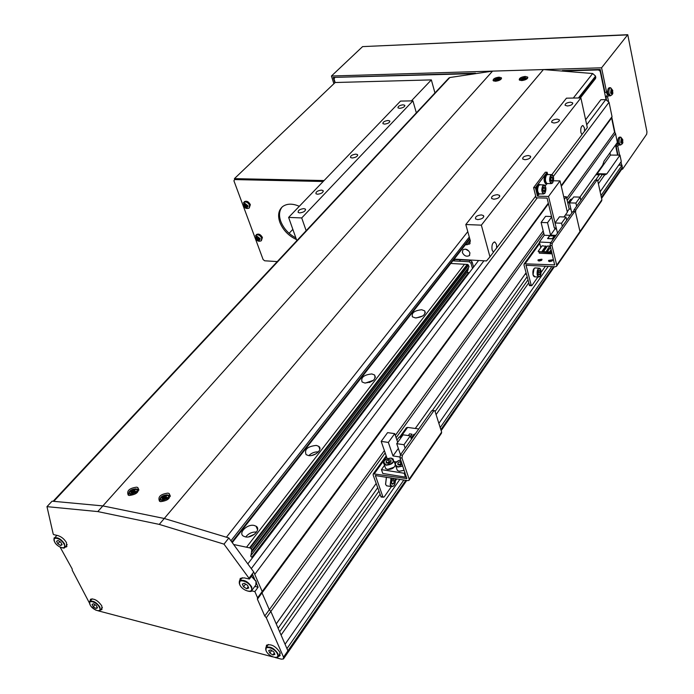 <?xml version="1.0" encoding="UTF-8"?>
<svg xmlns="http://www.w3.org/2000/svg" width="694" height="694" viewBox="0 0 694 694"><rect width="100%" height="100%" fill="white"/><g stroke="black" fill="none" stroke-linecap="round" stroke-linejoin="round"><path stroke-width="1.04" d="M609.965 152.81L610.442 155.074L619.976 155.144L621.277 161.442L600.145 191.787M619.976 155.144L606.825 173.89L604.925 174.897L599.807 174.133L595.678 179.963M399.883 479.363L285.061 644.249L281.07 635.036L380.008 494.345M436.092 414.596L528.628 283.005M598.401 183.789L604.708 174.819M438.868 423.375L548.217 266.357M279.665 631.792L378.881 491.187M435.112 411.507L527.865 280.055M597.786 180.969L602.574 174.185M278.138 628.287L377.666 487.769M432.518 410.328L527.05 276.863M599.33 174.81L595.86 174.758L579.958 197.105M276.247 623.915L376.148 483.518L276.229 623.871L270.842 611.449L385.179 452.887M415.316 428.476L525.106 274.191M415.281 428.476L526.017 272.863M579.924 197.105L602.644 165.189L604.084 161.06L617.356 142.452L615.5 133.482L567.189 200.479M396.109 437.732L543.714 233.045M618.684 165.172L622.058 165.207L622.024 168.824L601.585 198.406M585.623 119.758L600.874 99.71L605.723 99.632L609.046 102.226L612.03 116.653L611.605 117.963L614.546 132.198L615.5 133.482M403.847 480.014L286.96 648.63L287.915 650.816L287.819 652.603L287.915 650.816L270.842 611.449L269.324 609.722L384.381 450.571M440.204 427.565L551.799 266.565M600.978 195.613L622.058 165.207M610.442 155.074L597.178 173.734L595.86 174.758M395.328 435.424L543.185 230.911M566.703 198.38L614.546 132.198M537.295 197.851L254.759 574.363L262.202 591.531L262.011 592.876L269.324 609.722L270.842 611.449L266.296 617.747L264.77 616.012L269.324 609.722L262.011 592.876L548.468 203.732M561.307 186.296L611.605 117.963M264.77 616.012L257.396 599.156L262.011 592.876L262.202 591.531L548.321 203.134M561.168 185.697L612.03 116.653M247.819 563.901L478.591 260.493M450.779 263.46L467.765 264.457L469.075 266.782L251.584 550.871L251.497 552.407L468.363 268.587L468.285 267.823M472.484 268.517L471.009 263.269L469.127 261.777L452.826 260.849M468.363 268.587L467.157 272.508L469.344 272.638M469.127 261.777L470.211 260.363L460.504 259.816L459.411 261.222M471.009 263.269L472.094 261.855L470.211 260.363M473.56 267.095L472.094 261.855M453.72 260.901L454.822 259.495L453.928 259.443M454.822 259.495L460.504 259.816M321.496 190.104C317.479 190.677 315.64 191.908 315.996 193.791L317.531 194.251C321.556 193.687 323.395 192.455 323.048 190.572L321.496 190.104M388.059 120.487C384.441 121.016 382.732 122.075 382.932 123.662L384.58 124.113C388.206 123.584 389.915 122.526 389.716 120.947L388.059 120.487M557.039 119.09C553.248 119.568 551.47 120.643 551.704 122.335L553.942 123.012C557.733 122.534 559.52 121.45 559.295 119.767L557.039 119.09M497.364 194.676C493.113 195.179 491.196 196.454 491.63 198.501L493.781 199.204C498.04 198.71 499.958 197.434 499.533 195.387L497.364 194.676M303.807 208.608C299.669 209.198 297.804 210.473 298.203 212.451L299.695 212.902C303.833 212.321 305.707 211.045 305.317 209.068L303.807 208.608M481.384 214.906C477.004 215.426 475.06 216.754 475.555 218.905L477.672 219.616C482.061 219.104 484.013 217.777 483.527 215.626L481.384 214.906M570.381 102.192C566.686 102.66 564.933 103.701 565.133 105.315L567.388 105.982C571.084 105.514 572.836 104.464 572.645 102.851L570.381 102.192M403.041 104.811C399.51 105.332 397.836 106.356 398 107.882L399.675 108.333C403.205 107.813 404.888 106.789 404.723 105.271L403.041 104.811M462.343 252.503C464.182 255.947 466.533 256.971 469.387 255.574L469.942 252.911C468.112 249.458 465.761 248.435 462.907 249.823L462.343 252.503M465.492 249.129L468.745 251.02M493.373 252.191L496.678 247.94L496.453 244.314L494.917 242.041C492.454 242.44 491.517 245.112 492.107 250.066L493.443 252.234L489.973 256.849L481.35 225.151L465.804 224.526L470.315 240.74L469.621 244.01L465.379 244.817M581.902 134.627L584.574 131.227L584.417 127.904L582.925 125.519C581.13 126.048 580.453 128.381 580.921 132.537L581.971 134.679L551.904 174.61M355.883 154.129C352.084 154.684 350.314 155.82 350.583 157.547L352.179 158.006C355.987 157.46 357.766 156.323 357.497 154.597L355.883 154.129M528.281 155.517C524.274 156.003 522.426 157.174 522.756 159.03L524.959 159.724C528.967 159.238 530.815 158.067 530.502 156.211L528.281 155.517M306.149 230.686L301.717 217.933L412.913 100.864L400.542 101.081L288.617 217.404L296.832 240.653M454.188 259.114L486.52 260.935L489.973 256.849M301.717 217.933L288.617 217.404M412.913 100.864L416.339 112.844M481.35 225.151L580.878 97.923L566.46 98.175L465.804 224.526M535.699 196.124L496.678 247.94M580.878 97.923L587.324 127.575L584.574 131.227M277.999 656.628L279.751 655.917L279.916 652.325C275.631 646.149 271.181 643.763 266.548 645.168L266.01 647.702M100.283 610.069L101.897 609.618L101.818 605.914C97.984 600.57 94.219 598.349 90.524 599.252L89.994 601.342M64.846 547.271L66.546 546.829L66.494 542.656C64.316 539.056 61.41 536.688 57.793 535.551L53.551 534.597L53.169 533.868L46.975 506.646L52.085 501.181L102.868 505.909L492.558 71.118L543.411 69.565L592.676 73.521L595.573 76.114L595.573 78.491L580.349 97.932M254.412 578.657L252.668 574.658L249.372 579.039L244.158 577.859L240.28 578.397L239.569 581.104M275.336 657.565L281.408 659.161L283.447 658.936L283.534 657.149L266.296 617.747M257.396 599.156L257.578 597.812L262.202 591.531L253.735 571.995L228.864 537.963L164.261 518.487L102.868 505.909L164.261 518.487L543.411 69.565M249.372 579.039L249.025 578.249L253.735 571.995M256.494 583.437L258.125 587.193L254.863 591.592L257.578 597.812M249.025 578.249L223.997 544.139L228.864 537.963M223.997 544.139L159.264 524.395L164.261 518.487M159.264 524.395L97.793 511.582L102.868 505.909M97.793 511.582L46.975 506.646M60.161 547.193L72.211 569.011L72.245 570.242L89.543 603.242M91.33 606.651L96.015 610.252M98.322 610.859L272.577 656.836M251.497 590.811L254.863 591.592M254.793 586.43L258.125 587.193M415.359 317.93C422.646 317.158 425.769 314.807 424.719 310.886L421.709 309.75C414.431 310.53 411.325 312.881 412.401 316.811L415.359 317.93M364.792 383.027C372.773 382.177 376.044 379.505 374.604 375.012L371.845 373.945C363.873 374.795 360.628 377.475 362.094 381.978L364.792 383.027M308.448 455.55C314.772 456.834 323.152 449.296 318.737 446.355L316.334 445.409C307.537 446.372 304.137 449.452 306.115 454.639L308.448 455.55M245.286 536.861C252.174 538.613 261.525 529.314 256.077 526.217L254.151 525.453C247.281 523.744 237.929 533.009 243.447 536.141L245.286 536.861M251.497 552.407L250.786 556.302L252.477 557.776M464.503 264.267L246.535 547.219L249.554 547.861L467.192 264.423M246.535 547.219L233.644 544.504M252.009 550.654L251.237 548.841L468.606 265.125M251.237 548.841L250.187 547.991L467.765 264.457M250.187 547.991L249.554 547.861M254.637 534.146L248.565 536.878M256.607 532.038C252.174 531.778 248.547 533.417 245.719 536.939M316.134 453.763L311.832 455.446M318.442 451.872C314.712 451.707 311.519 452.948 308.865 455.602M369.971 382.299L369.39 382.498M373.502 380.269L365.356 383.071M422.776 315.944L416.261 317.956M607.918 94.245L605.914 96.891L607.588 96.865L608.43 100.942M611.813 117.321L615.014 132.832M605.914 96.891L606.504 99.719M618.059 143.441L616.133 146.156L617.773 146.156L619.629 155.144M621.009 161.832L621.703 165.207M622.345 168.304L622.535 169.206L621.772 169.197M616.133 146.156L617.99 155.135M619.751 163.637L620.072 165.181M607.588 96.865L608.569 95.555M617.834 140.492L617.148 141.446M617.773 146.156L618.727 144.812M333.883 83.722L331.446 76.019L601.577 67.795L627.766 34.7L646.964 131.929L646.669 134.228L622.535 169.206M601.577 67.795L606.651 92.354L607.64 91.053M627.428 34.882L362.589 46.611L331.446 76.019M362.589 46.611L627.671 34.709M334.898 82.76L333.207 77.416L475.459 73.182M562.383 70.597L600.232 69.469L604.986 92.389L606.651 92.354M616.931 143.051L617.382 143.259M606.304 92.363L607.25 94.054M566.252 70.883L598.497 69.929L600.18 71.239L606.07 99.65M472.076 73.668L335.141 77.355M434.947 92.944L431.347 79.897L335.15 82.517L334.031 78.951L334.751 77.728M615.491 145.063L617.582 155.126M619.438 164.088L619.664 165.181M296.433 239.534C288.487 235.804 282.944 230.009 279.803 222.167C277.591 215.452 278.494 210.291 282.501 206.682C286.822 203.481 292.426 203.351 299.322 206.283M295.852 237.895C288.6 234.017 283.551 228.465 280.714 221.23C278.745 215.409 279.222 210.664 282.137 207.003M277.262 261.586L264.666 260.788L263.113 259.547L233.921 180.804L234.598 179.581L235.552 178.67L324.081 180.544L234.407 178.644L234.711 179.468M234.598 179.581L323.17 181.498M292.842 229.367L289.112 233.297M335.15 82.517L234.407 178.644M431.347 79.897L411.377 100.89M621.243 138.583L620.74 142.513L622.266 143.571L622.77 139.659L621.243 138.583M620.531 137.169L619.707 137.091C618.198 137.421 617.617 139.425 617.972 143.085L619.499 145.081M622.076 143.519L622.813 140.353L621.607 138.644L621.564 141.142L620.861 141.81L621.069 142.817L622.067 142.357L622.076 143.519M622.475 141.776L621.026 141.671M621.772 142.149L620.93 142.114M621.564 141.064L622.57 141.029M622.813 140.353L621.607 140.622M622.362 140.015L621.546 140.049M611.128 89.127L610.616 93.117L612.195 94.323L612.707 90.341L611.128 89.127M610.364 87.739L609.506 87.678C607.987 88.034 607.415 90.047 607.797 93.725L609.419 95.876M611.995 94.245L612.759 91.053L611.501 89.205L611.457 91.738L610.737 92.397L610.946 93.447L611.978 93.022L611.995 94.245M612.394 92.467L610.763 92.371M611.674 92.788L610.824 92.77M611.44 91.764L612.498 91.703M612.759 91.053L611.483 91.348M612.282 90.654L611.457 90.697M258.229 238.111L259.478 238.641M257.127 236.298L255.782 238.536L258.862 240.992L260.224 238.762L257.127 236.298M261.378 240.671L262.419 237.461C260.701 234.468 258.741 233.488 256.52 234.52L256.216 234.91M258.255 240.697L259.148 240.74L258.879 239.343L260.042 239.274L259.695 238.32L258.524 238.398L257.648 236.689L256.754 236.645L256.78 238.302L255.86 238.12L256.216 239.074L258.255 240.697L258.905 239.031L258.715 238.519L257.717 239.725M257.032 237.877L257.76 237.253M257.127 239.257L258.298 238.189L257.595 237.556M257.795 237.374L256.78 238.302M256.216 239.074L257.812 238.163M259.712 238.363L258.879 239.343M246.04 205.233L247.342 205.892M244.982 203.437L243.637 205.771L246.769 208.261L248.114 205.927L244.982 203.437M249.25 207.992L250.361 204.643C248.652 201.624 246.682 200.618 244.444 201.642L244.123 202.049M246.144 207.966L247.047 208L246.76 206.543L247.94 206.456L247.584 205.476L246.405 205.571L245.511 203.828L244.609 203.802L244.644 205.511L243.715 205.346L246.144 207.966L246.517 207.029M246.561 206.933L246.622 205.771L245.598 206.959M244.895 205.06L245.641 204.452M244.999 206.482L246.197 205.433L245.424 204.626M245.676 204.6L244.644 205.511M244.08 206.318L245.711 205.415M247.619 205.58L246.76 206.543M521.688 80.582C525.826 80.018 527.822 78.856 527.666 77.103L525.237 76.444C521.107 77.017 519.121 78.179 519.277 79.923L521.688 80.582M495.438 81.259C499.55 80.686 501.528 79.524 501.372 77.789L499.055 77.164C494.952 77.745 492.974 78.908 493.139 80.643L495.438 81.259M160.67 501.641C168.208 500.626 171.036 497.928 169.171 493.555L167.974 493.122C160.444 494.145 157.633 496.852 159.525 501.233L160.67 501.641M129.301 495.49C136.701 494.458 139.529 491.812 137.785 487.544L136.675 487.153C129.275 488.194 126.464 490.84 128.234 495.108L129.301 495.49M448.723 78.214L449.833 77.528L492.558 71.118M570.39 199.577L572.281 198.961M580.618 199.187L581.589 199.213M573.634 211.427L574.016 209.9L575.829 209.961L575.526 212.225L579.976 231.527L579.724 232.655L556.666 266.106M579.88 232.421L601.62 200.887L601.88 199.759L597.742 180.761L597.282 179.998L595.079 180.18L574.016 209.9M595.079 180.18L597.135 179.989M596.857 180.214L575.829 209.961M576.627 206.213L575.907 203.073L580.149 197.113L580.861 200.245M567.744 202.874L569.479 202.926M580.149 197.113L573.73 196.94L569.47 202.882L575.907 203.073M570.91 209.102L569.184 209.041L566.321 196.749L563.736 196.68M571.821 212.997L569.47 202.882M565.376 215.019L570.268 215.183M564.378 199.438L566.321 196.749M567.258 211.748L569.184 209.041M538.084 259.825L538.041 260.658L541.832 260.024L541.875 259.2L538.084 259.825M548.624 260.397L548.59 261.23L552.415 260.606L552.45 259.782L548.624 260.397M545.441 266.201L541.112 272.395M537.893 277.001L531.916 285.546L529.583 285.694L523.97 264.969L524.222 263.815L554.636 264.882L550.116 245.511L550.429 243.178L552.277 243.264L551.964 245.607L556.744 265.203L556.501 266.34L555.321 266.765L526.035 265.273L531.361 285.815M601.88 199.759L579.976 231.527L575.526 212.225L575.066 211.47L572.776 211.653L550.429 243.178M572.776 211.653L574.892 211.47M574.589 211.713L552.277 243.264M556.744 265.203L579.976 231.527L579.724 232.655M541.407 260.441L538.917 261.057M551.982 261.022L549.457 261.638M551.548 216.528L545.571 216.32L541.103 222.444L544.261 235.266L539.394 242.033L540.791 247.654M562.331 226.391L561.576 223.216L565.974 217.04L566.712 220.206M542.144 245.763L545.987 246.353L541.979 252L538.128 251.393L542.144 245.763M544.174 248.912L545.345 248.964M547.982 249.094L549.171 249.155M550.863 242.57L539.394 242.033M549.691 246.127L545.796 252.191L549.691 246.127L547.445 246.014L543.437 251.662L545.796 252.191M544.261 235.266L555.686 235.76M549.613 235.734L547.566 238.597L552.355 238.814L554.393 235.943L549.648 235.891M541.103 222.444L547.531 222.687L550.568 235.136L555.963 235.37M557.516 233.184L555.061 222.974L561.576 223.216M547.531 222.687L551.661 216.988M556.519 229.02L554.974 228.959L554.732 227.953M565.974 217.04L559.477 216.806L555.061 222.974M545.883 245.945L541.875 251.584M538.128 251.393L541.979 252M551.14 249.684L549.527 251.974L547.262 251.861L550.542 247.22M551.921 252.885L539.316 251.861M539.056 252.226L539.299 253.18L552.155 253.848M551.73 252.087L551.105 252.052L551.557 251.402M550.568 235.136L554.974 228.959M547.262 251.861L549.527 251.974M551.244 250.1L549.631 252.39M551.105 252.052L551.825 252.503M545.692 251.775L543.437 251.662M547.8 238.606L549.691 235.83L554.185 236.021L552.268 238.719L547.774 238.51M538.275 272.222L538.154 272.907M538.128 272.803L538.683 270.677L539.732 270.504L540.227 272.447L539.663 274.572L538.613 274.746L538.128 272.803M538.301 272.334L540.227 272.447M538.553 274.503L539.663 274.572M556.31 228.17L554.775 228.126M415.645 433.368L414.214 434.496M396.812 478.869L395.563 480.656M391.347 486.685L384.146 496.982L381.127 497.034L373.112 475L373.268 473.829L406.814 478.6L399.952 457.771L400.36 454.934L402.407 455.247L402 458.083L409.165 479.19L409.009 480.352L407.742 480.647L375.402 475.564L383.079 497.372M381.631 497.121L381.127 497.034M406.259 427.929L407.586 427.409L418.768 428.953M409.165 480.127L441.453 433.264L441.636 432.102L435.034 411.273L434.626 410.64L431.685 410.735L400.36 454.934M431.685 410.735L434.184 410.579M433.698 410.987L402.407 455.247M384.519 465.301L381.44 469.621L382.793 473.464L405.504 477.134L406.198 476.127M405.504 477.134L404.186 473.256L404.88 472.25M405.149 448.168L403.995 444.724L410.31 435.849L411.447 439.285M381.44 469.621L404.186 473.256M397.679 442.347L394.721 433.637L387.59 432.631L381.197 441.393L387.157 458.595M401.236 437.376L399.119 437.073L396.925 440.126M411.29 438.816L411.742 438.877M396.352 461.944L393.984 461.579M410.31 435.849L403.075 434.817L396.725 443.666L403.995 444.724M400.499 454.744L396.725 443.666M381.197 441.393L388.345 442.434L392.986 455.932L399.813 456.973M388.345 442.434L394.721 433.637M411.082 438.183L413.745 434.435L414.786 434.583M408.35 435.572L409.581 433.845L412.036 434.192L410.484 436.379M392.986 455.932L398.347 448.419M412.036 434.192L410.631 436.821M391.529 482.703L391.928 480.057M391.945 479.996L391.572 482.816M391.329 482.139L392.093 479.493L393.576 478.938L394.305 481.029L393.541 483.666L392.058 484.23L391.329 482.139M392.179 480.673L394.305 481.029M391.763 483.371L393.541 483.666M390.392 461.84L388.024 462.36L389.195 461.649L390.392 461.84M386.905 463.037L388.024 462.36L387.2 463.089M386.228 462.933L386.185 461.137L388.527 459.723L390.93 460.087L390.982 461.883L388.631 463.306L386.228 462.933M386.844 463.028L386.185 461.137M389.195 461.649L388.527 459.723M389.69 462.672L388.206 463.245M401.947 463.635L399.701 464.182L401.947 463.635M398.573 464.867L399.701 464.182L398.877 464.911M402.095 464.078L400.351 465.145L397.922 464.763L397.862 462.95L400.212 461.527L401.288 461.692M398.512 464.85L397.862 462.95M400.872 463.462L400.212 461.527M401.444 464.477L399.874 465.067M556.102 228.014L554.298 227.936L547.115 198.111L536.115 197.816L533.608 187.614L535.412 187.658L537.503 196.168L548.52 196.463L556.232 227.832M553.474 180.787L560.041 180.908L567.362 212.217L563.979 216.97M535.412 187.658L547.115 172.251L545.319 172.225L533.608 187.614M546.751 183.858L545.258 185.845M538.986 194.19L537.503 196.168M547.115 172.251L547.575 174.211M560.041 180.908L548.52 196.463M544.035 187.042L544.937 188.195L544.894 190.59L543.957 191.848L543.055 190.703L543.098 188.291L544.035 187.042M543.202 188.152L544.937 188.195M543.064 190.546L544.894 190.59M540.149 193.895L539.038 194.199C537.087 192.342 536.809 189.462 538.206 185.541L538.301 185.923M540.444 184.821L539.897 184.483L538.57 185.498M538.206 185.541L537.408 185.125C535.733 189.002 535.924 192.012 537.989 194.164L538.535 194.181M539.359 184.465L537.703 184.804L537.833 185.333M537.703 184.804L538.475 185.125M547.913 183.554L546.837 183.858C544.903 182.028 544.625 179.165 545.996 175.252L546.091 175.643M548.173 174.558L547.635 174.22L546.351 175.226M545.996 175.252L545.206 174.853C543.549 178.714 543.749 181.707 545.788 183.841L546.317 183.849M547.124 174.211L545.493 174.541L545.614 175.053M545.493 174.541L546.265 174.853M551.782 176.744L552.658 177.898L552.615 180.275L551.695 181.507L550.81 180.353L550.854 177.976L551.782 176.744M550.932 177.872L552.658 177.898M550.819 180.24L552.615 180.275M92.068 604.405L93.551 603.771L96.275 605.498L97.507 607.857L96.015 608.482L93.3 606.756L92.068 604.405M97.134 607.146L96.015 608.482M95.026 604.708L93.3 606.756M268.699 650.53L270.677 649.922L273.774 651.857L274.893 654.39L272.916 654.98L269.819 653.054L268.699 650.53M274.286 653.011L272.916 654.98M271.614 650.504L269.819 653.054M520.96 78.951L522.391 80.235L526.156 78.812L524.716 77.528L520.96 78.951M525.549 79.012L526.017 78.465L524.013 77.641L521.064 79.133L522.226 78.882L522.009 79.984L523.059 79.957L523.554 79.099L525.549 79.012M523.155 79.767L522.695 78.335M522.738 79.957L522.504 79.125M524.629 78.864L524.464 78.032M523.415 78.058L523.614 79.081M524.013 77.641L524.031 78.943M497.85 78.301L494.588 79.975L496.835 80.851L500.096 79.168L497.85 78.301M496.331 80.678L499.801 78.89L497.199 78.474L495.048 79.584L494.848 80.096L496.514 79.862L496.331 80.678M498.188 79.428L498.023 78.691M496.722 80.617L496.514 79.862M496.913 78.856L497.286 80.539M497.199 78.474L497.442 80.443M496.774 80.608L496.288 79.177M498.457 78.864L498.535 79.368M166.681 498.682L165.901 498.5M161.424 497.208C160.158 498.925 160.401 500.053 162.153 500.6L167.662 498.413C168.92 496.687 168.668 495.559 166.916 495.03L161.424 497.208M166.707 498.804L167.67 497.676L166.083 497.13L165.944 496.479L167.176 495.438L165.918 495.195L163.628 496.652L162.283 496.635L161.32 497.754L162.665 497.78L161.797 499.992L163.064 500.244L164.062 498.674L165.12 498.257L166.707 498.804M166.083 497.13L166.725 498.786M164.617 498.509L163.628 496.652M162.283 496.635L164.079 498.674M162.665 497.78L163.55 499.437M165.658 498.422L166.43 498.023M163.454 499.585L162.804 498.431M164.678 496.236L165.476 498.361M165.918 495.195L165.979 496.444M165.987 496.531L166.057 497.954M135.313 492.575L134.558 492.436M130.186 491.161C128.911 492.844 129.11 493.946 130.793 494.466L136.224 492.324C137.499 490.641 137.291 489.539 135.608 489.027L130.186 491.161M135.278 492.705L136.25 491.604L134.714 491.074L134.593 490.441L135.842 489.417L134.619 489.183L132.337 490.615L131.045 490.597L130.073 491.69L131.366 491.708L130.472 493.885L131.687 494.119L133.742 492.176L135.278 492.705M134.358 492.367L134.731 491.109L135.339 492.636M133.309 492.393L132.337 490.615M131.045 490.597L132.788 492.566M131.366 491.708L132.216 493.278M132.112 493.434L131.478 492.35M133.378 490.198L134.185 492.306M134.619 489.183L134.688 490.354M56.552 541.268L58.01 540.496L60.794 542.248L62.104 544.755L60.638 545.51L57.862 543.766L56.552 541.268M61.818 544.2L60.638 545.51M59.805 541.624L57.862 543.766M242.319 584.07L244.314 583.307L247.515 585.268L248.704 587.983L246.708 588.738L243.516 586.777L242.319 584.07M248.174 586.768L246.708 588.738M245.555 584.07L243.516 586.777M283.534 657.149L405.817 480.335M440.863 429.655L553.578 266.661M601.394 197.521L622.44 167.089M553.335 176.467L609.046 102.226M251.28 568.638L483.926 260.788M586.716 124.781L605.723 99.632M597.178 173.734L606.825 173.89M470.28 240.618L466.941 244.895M250.716 555.807L467.166 272.057M251.757 557.343L468.545 272.595M622.778 139.711L620.861 137.195C619.386 137.525 618.831 139.468 619.178 143.033L620.627 144.985M612.715 90.385L610.677 87.765C609.202 88.112 608.647 90.073 609.011 93.647L610.573 95.746M256.52 234.52L255.566 238.415C256.867 240.992 258.741 241.79 261.187 240.827L261.699 238.12C260.024 235.205 258.107 234.251 255.947 235.257L255.574 235.795M244.444 201.642L243.421 205.658C244.635 208.209 246.509 209.041 249.059 208.148L249.614 205.285C247.958 202.353 246.04 201.381 243.863 202.37L243.455 202.926M53.828 501.259L449.833 77.528M231.883 542.092L469.699 238.502M579.802 97.941L595.86 77.45M230.929 540.799L469.291 237.044M578.423 97.967L595.573 76.114M226.47 537.165L467.782 231.649M573.296 98.062L592.676 73.521M571.639 198.944L568.794 202.908M539.732 243.377L525.332 263.425M554.706 264.249L554.15 265.056M526.39 265.108L525.931 265.75M551.964 245.607L550.116 245.511M529.149 285.017L530.927 285.139M540.878 270.192C538.587 267.216 537.451 268.838 537.468 275.067C539.767 278.025 540.904 276.394 540.878 270.192C541.32 274.46 540.513 276.75 538.457 277.036L537.251 275.154C536.792 270.903 537.564 268.578 539.576 268.188L540.279 268.83M539.012 268.162L535.438 267.945C533.417 268.335 532.645 270.651 533.105 274.893L534.892 276.819M533.027 274.798L534.085 268.483M533.608 276.125L533.044 274.885C532.524 271.128 533.183 268.804 535.005 267.893M539.802 276.524L538.457 277.036L534.319 276.776L533.018 274.859M407.586 427.409L400.507 437.272M386.523 456.747L374.456 473.56M406.823 477.949L406.285 478.721M441.636 432.102L409.165 479.19M375.784 475.442L375.341 476.058M402 458.083L399.952 457.771M380.78 496.505L382.732 496.843M391.329 477.966L390.436 484.985C393.541 487.735 395.164 485.609 395.32 478.617M393.672 485.991L391.164 486.563L390.184 485.089L391.043 477.923M386.471 477.177L385.612 484.325L386.593 485.8L387.963 486.034M385.543 484.169L386.437 477.168M391.008 458.109C383.747 459.497 382.125 461.77 386.142 464.928C393.437 463.531 395.06 461.258 391.008 458.109M391.156 458.127L393.073 458.925C394.435 462.551 392.11 464.65 386.098 465.206L383.53 463.453L383.556 461.935L384.554 460.374M384.918 466.429L385.673 468.589L387.547 469.37C391.364 469.491 393.923 468.146 395.216 465.336M385.586 468.337L385.109 466.975M394.097 467.192L387.773 469.404M395.138 463.956L393.81 461.076M400.681 459.922C394.765 462.23 393.819 464.512 397.853 466.776L402.685 465.804M402.78 466.073L397.818 467.053L395.884 466.247L395.086 464.338L396.265 462.117M396.569 468.224L397.324 470.428L399.25 471.235L404.203 470.263L399.475 471.269M397.237 470.176L396.76 468.771M544.903 193.201C546.516 187.753 545.909 185.237 543.09 185.671C541.476 191.154 542.083 193.661 544.903 193.201M544.747 193.392L543.437 193.973C541.528 191.96 541.346 189.15 542.899 185.524L544.243 184.899L545.007 185.532M543.732 184.89L540.019 184.812L538.7 185.411M538.449 193.227C537.191 190.755 537.234 188.204 538.561 185.576M538.683 185.437C537.121 189.046 537.295 191.856 539.221 193.869L539.732 193.886M552.624 182.869C554.202 177.482 553.612 174.983 550.845 175.374C549.266 180.778 549.856 183.277 552.624 182.869M552.476 183.051L551.21 183.624C549.31 181.628 549.128 178.835 550.663 175.226L551.947 174.619L552.702 175.235M551.47 174.61L547.757 174.55L546.482 175.14C544.929 178.757 545.111 181.55 547.011 183.537L547.505 183.546M546.256 182.912C545.007 180.466 545.033 177.924 546.351 175.296M99.424 607.337C96.622 601.603 86.915 599.096 90.177 604.925C92.953 610.599 102.625 613.166 99.424 607.337M89.621 603.26L90.055 601.299C93.282 600.51 96.579 602.461 99.936 607.137L100.014 610.373L98.47 610.763M277.392 653.922C274.919 647.771 263.191 644.743 266.227 650.998C268.691 657.079 280.367 660.176 277.392 653.922M265.923 650.105L266.253 647.415C270.304 646.192 274.208 648.283 277.956 653.696L277.817 656.836L275.813 657.47M159.846 500.4L159.889 501.406M170.203 496.436L168.13 495.048M128.616 494.388L128.642 495.299M138.765 490.302L136.831 489.044M64.004 544.087C61.011 537.98 51.209 535.751 54.67 541.936C57.645 547.982 67.413 550.273 64.004 544.087M54.045 540.036L54.583 537.911C57.862 537.121 61.185 539.108 64.542 543.879L64.594 547.531L62.868 547.896M251.237 587.35C248.573 580.731 236.576 578.007 239.812 584.712C242.458 591.245 254.403 594.047 251.237 587.35M239.473 583.723L239.924 580.678C244.097 579.395 248.062 581.546 251.818 587.115L251.601 590.707L249.285 591.349M252.052 590.108L255.808 585.059L256.043 581.459L251.419 576.324M251.523 576.185L255.93 581.069M256.069 581.416L256.225 581.936M288.036 652.299L406.727 480.482M441.167 430.627L554.402 266.713M469.751 255.097L469.387 255.574M470.081 243.421L469.621 244.01M530.693 157.009L530.502 156.211M357.705 155.265L357.497 154.597M494.171 241.998L494.917 242.041M404.88 105.818L404.723 105.271M572.784 103.484L572.645 102.851M483.796 216.641L483.527 215.626M305.603 209.892L305.317 209.068M499.775 196.324L499.533 195.387M559.451 120.444L559.295 119.767M389.889 121.528L389.716 120.947M323.3 191.336L323.048 190.572M280.176 655.301L279.751 655.917M66.945 546.378L66.546 546.829M283.664 658.623L287.819 652.603M425.318 312.812L424.719 310.886M375.411 377.389L374.604 375.012M319.839 449.278L318.737 446.355M257.578 529.765L256.077 526.217M617.226 143.259L618.016 143.259M622.83 141.836C623.108 143.085 622.301 144.135 620.41 144.994L619.248 145.107M607.094 94.054L607.866 94.046M612.793 92.441C613.071 93.759 612.264 94.87 610.373 95.763L609.193 95.902M527.813 77.728L527.666 77.103M501.528 78.405L501.372 77.789M170.308 496.028L169.171 493.555M138.869 489.851L137.785 487.544M53.178 501.233L448.983 77.936M232.264 542.613L469.855 239.092M570.546 199.352L568.013 202.882M539.516 242.527L524.222 263.815M552.563 260.259L552.45 259.782M541.997 259.677L541.875 259.2M540.886 270.131L539.576 268.188M525.072 274.191L526.373 274.269M406.415 427.712L399.631 437.142M386.202 455.828L373.268 473.829M386.393 477.168L385.543 484.299L386.593 485.8L391.164 486.563C394.209 486.858 395.606 484.212 395.354 478.626M391.06 458.066C385.066 458.673 382.784 460.799 384.216 464.425L385.673 468.589L387.59 469.43C391.416 469.56 393.958 468.207 395.224 465.362M391.112 458.075L393.073 458.925M400.664 459.879C395.823 461.389 394.227 463.514 395.884 466.247L397.324 470.428L399.293 471.295L404.229 470.332M544.894 193.288C546.447 189.566 546.221 186.764 544.243 184.899M539.628 184.778L538.587 185.472C537.017 189.176 537.225 191.978 539.221 193.869L543.437 193.973L544.885 193.305M539.038 194.199L537.989 194.164M546.837 183.858L545.788 183.841M547.393 174.524L546.378 175.192C544.825 178.879 545.042 181.663 547.011 183.537L551.21 183.624L552.598 182.973C554.142 179.243 553.916 176.467 551.947 174.619M92.163 598.809L90.055 601.299C89.379 600.943 89.396 602.14 90.125 604.899C92.58 610.147 100.795 611.943 100.014 610.373M102.408 607.51L100.318 610.009M268.344 644.466L266.253 647.415C265.62 647.329 265.585 648.508 266.149 650.963C269.524 657.817 279.196 658.459 277.817 656.836M280.255 653.323L278.19 656.298M519.988 80.383C519.346 79.446 520.942 78.491 524.785 77.502M527.379 78.491L524.89 77.502M501.103 79.151C498.483 77.511 496.132 77.928 494.059 80.417L493.842 81.077M160.08 501.484C159.386 497.494 161.797 495.282 167.332 494.848M128.824 495.369C128.182 491.447 130.585 489.279 136.024 488.845M56.908 535.352L54.583 537.911C53.828 537.416 53.846 538.752 54.618 541.91C56.865 547.054 65.158 549.145 64.594 547.531M67.188 544.625L64.941 547.132M242.197 577.677L239.924 580.678C239.213 580.453 239.144 581.789 239.734 584.678C242.588 591.297 252.694 592.52 251.601 590.707M251.54 576.159L256.017 581.095M256.103 581.32L256.494 583.272"/></g></svg>
